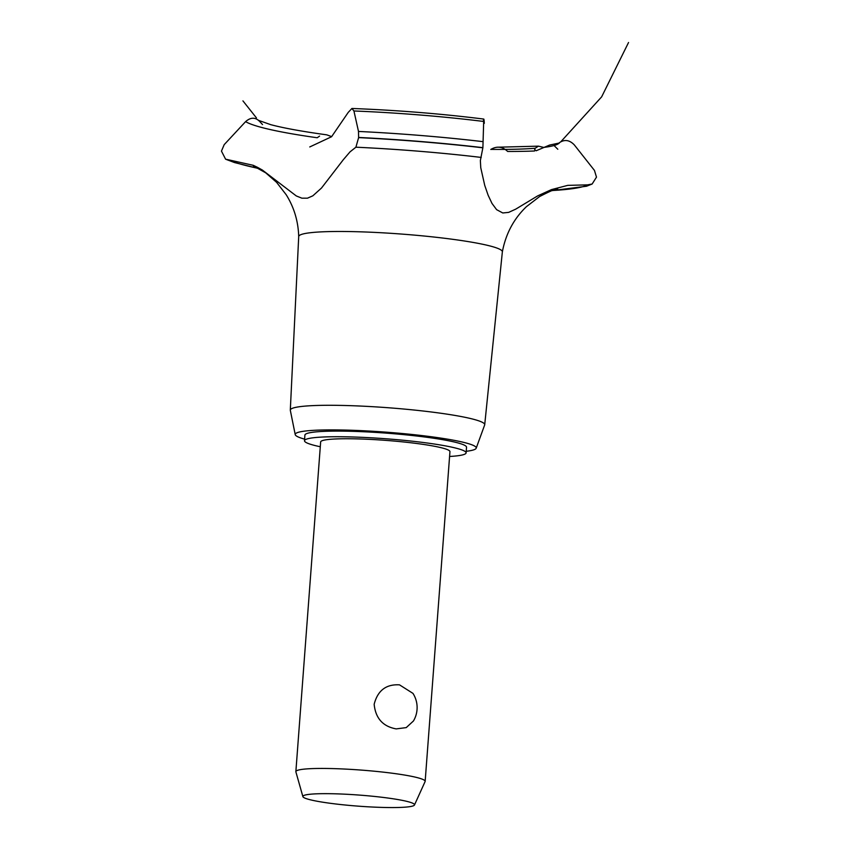 <?xml version="1.0" encoding="UTF-8"?>
<svg xmlns="http://www.w3.org/2000/svg" width="850" height="850" viewBox="0 0 850 850"><rect width="100%" height="100%" fill="white"/><g stroke="black" fill="none" stroke-linecap="round" stroke-linejoin="round"><path stroke-width="1.27" d="M449.586 456.471A81.037 8.054 -175.7 0 0 466.108 452.869L466.533 447.249A81.037 8.054 -175.7 0 0 426.169 437.187A81.037 8.054 -175.7 0 0 304.906 435.094L304.491 440.725A81.037 8.054 -175.7 0 0 320.291 446.749M466.108 452.869A81.037 8.054 -175.7 0 0 425.744 442.818A81.037 8.054 -175.7 0 0 304.491 440.725M302.887 796.62L295.885 771.864A64.834 6.439 4.3 0 1 295.864 771.63L320.652 441.936A64.834 6.439 4.3 0 1 417.658 443.615A64.834 6.439 4.3 0 1 449.947 451.658L425.159 781.352A64.834 6.439 4.3 0 1 425.096 781.575L414.471 805.014A55.983 5.557 -175.7 0 0 386.633 797.863A55.983 5.557 -175.7 0 0 330.098 793.698A55.983 5.557 -175.7 0 0 302.887 796.62A55.983 5.557 -175.7 0 0 330.756 803.356A55.983 5.557 -175.7 0 0 414.471 805.014M295.864 771.63A64.834 6.439 4.3 0 1 392.859 773.309A64.834 6.439 4.3 0 1 425.159 781.352M396.206 728.896C382.925 726.506 375.572 718.314 374.159 704.299C377.666 690.54 386.112 684.059 399.511 684.856L412.962 693.377A26.339 26.339 0 0 1 413.451 720.981L406.226 727.611L396.206 728.896M466.236 451.297A90.769 9.01 -175.7 0 0 476.181 448.226A90.769 9.01 -175.7 0 0 431.014 436.709A90.769 9.01 -175.7 0 0 339.681 429.962A90.769 9.01 -175.7 0 0 295.226 434.616A90.769 9.01 -175.7 0 0 304.608 439.142M476.181 448.226L484.659 424.979A97.474 9.679 -175.7 0 0 484.712 424.734A97.474 9.679 -175.7 0 0 436.156 412.611A97.474 9.679 -175.7 0 0 290.307 410.114A97.474 9.679 -175.7 0 0 290.328 410.359L295.226 434.616M557.717 188.838C556.399 188.445 550.332 191.027 539.538 196.584L526.405 206.688C513.74 218.833 505.729 233.909 502.35 251.919A102.106 10.147 -175.7 0 0 502.361 251.844A102.106 10.147 -175.7 0 0 451.488 239.148A102.106 10.147 -175.7 0 0 312.375 232.507A102.106 10.147 -175.7 0 0 298.711 236.534A102.106 10.147 -175.7 0 0 298.711 236.597C298.265 221.308 294.089 207.357 286.206 194.746L276.569 182.314L265.699 172.826L253.396 165.952M551.958 190.549A183.961 18.275 -175.7 0 0 565.048 189.561A183.961 18.275 -175.7 0 0 587.499 184.875L567.758 185.364L551.48 189.603L537.678 195.883L515.716 209.153L508.651 212.383L502.775 212.968L496.612 209.663L492.012 203.458L488.134 195.245L484.723 185.343L480.76 167.737L480.367 160.554L482.896 147.656L483.756 119.064C440.916 113.719 396.971 110.192 351.921 108.471L353.929 110.978L358.498 131.442L358.615 137.615L355.906 147.199L350.062 151.831L343.368 159.641L321.502 188.031L312.842 195.819L307.466 198.178L301.867 198.178L296.299 195.946L262.363 170.053L257.412 167.291L253.247 165.304L228.236 159.758A183.961 18.275 -175.7 0 0 258.836 168.502M228.236 159.758L225.601 159.205L221.457 151.109L224.188 144.659L245.597 121.635C250.601 117.247 255.202 117.109 259.409 121.21M309.761 146.944L331.574 136.733L348.245 112.381L351.921 108.471M559.438 142.991L549.589 145.063L536.169 150.758L534.661 149.664L535.096 148.282L538.475 146.157L543.533 147.379M557.802 149.249L554.051 145.531M559.364 142.715C564.559 139.209 569.543 139.942 574.313 144.904L594.447 170.414L596.487 177.14L592.131 184.025L587.499 184.875M353.929 110.978A166.759 16.564 -175.7 0 1 483.331 121.422C483.703 117.778 484.022 118.416 484.309 123.335M534.554 150.992A166.759 16.564 -175.7 0 1 507.652 151.459C502.509 146.529 496.889 145.86 490.79 149.462M331.702 136.616L326.761 134.842C302.281 131.474 283.603 128.084 270.736 124.663L258.549 120.371M319.568 136.096L317.209 137.753A166.759 16.564 -175.7 0 1 245.597 121.635M481.217 157.431A183.961 18.275 -175.7 0 0 355.906 147.199M543.394 147.464A151.013 15.002 -175.7 0 0 559.459 142.641M490.896 149.387A151.013 15.002 -175.7 0 0 535.096 148.282M482.885 147.815A192.876 19.157 -175.7 0 0 358.615 137.615M482.896 147.656A192.876 19.157 -175.7 0 0 358.626 137.456M483.023 141.653A190.177 18.891 -175.7 0 0 358.509 131.442M290.307 410.114L298.711 236.534M258.474 120.179L262.523 124.546M560.841 141.738L601.641 96.858L628.543 42.5L601.641 96.858L560.841 141.738M256.456 117.916L242.93 100.874M538.475 146.157L498.27 147.188M592.131 184.025L586.521 186.235L551.586 190.687M259.186 168.693L234.504 162.552L225.601 159.205M484.712 424.734L502.361 251.844"/></g></svg>
